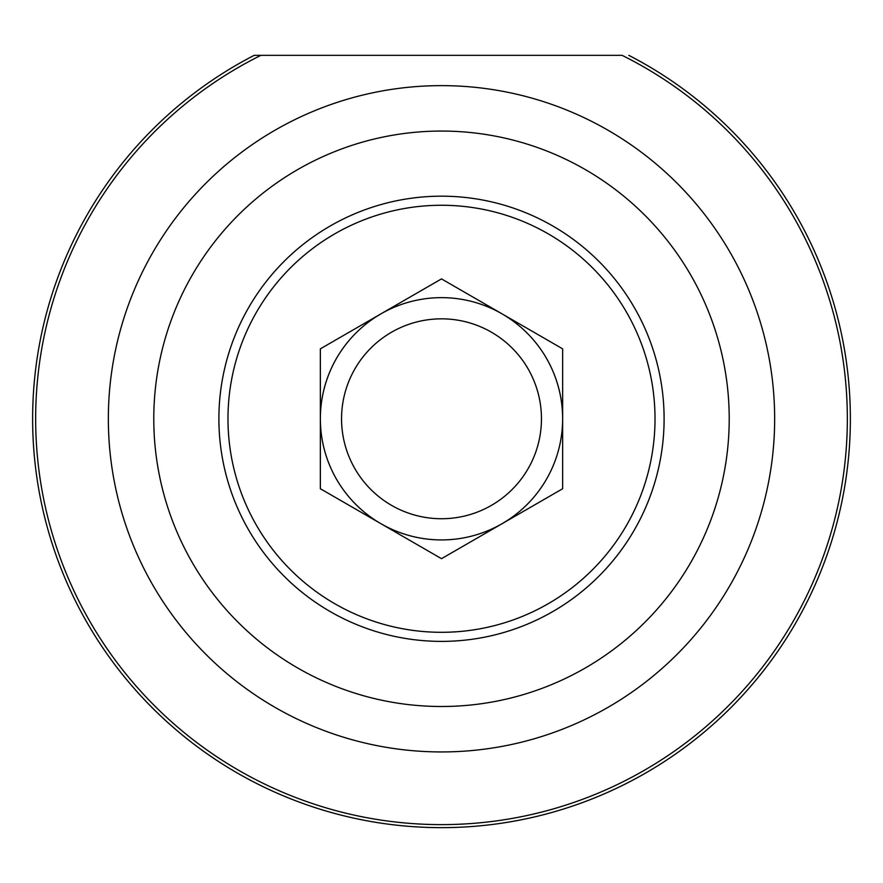 <?xml version="1.0" encoding="UTF-8"?>
<svg xmlns="http://www.w3.org/2000/svg" width="883" height="883" viewBox="0 0 883 883"><rect width="100%" height="100%" fill="white"/><g stroke="black" fill="none" stroke-linecap="round" stroke-linejoin="round"><path stroke-width="1.32" d="M380.926 523.696L320.352 488.729L320.352 348.84L441.5 278.896L502.074 313.873A121.148 121.148 0 0 1 562.648 418.785L562.648 488.729L441.5 558.674L380.926 523.696A121.148 121.148 0 0 1 380.926 313.873A121.148 121.148 0 0 1 502.074 313.873L562.648 348.84L562.648 418.785M441.5 205.264A213.52 213.52 0 0 1 626.411 525.551A213.52 213.52 0 0 1 256.589 525.551A213.52 213.52 0 0 1 441.5 205.264M441.5 196.181A222.604 222.604 0 0 0 248.719 530.087A222.604 222.604 0 0 0 634.281 530.087A222.604 222.604 0 0 0 441.5 196.181M441.5 131.059A287.726 287.726 0 0 1 690.672 562.648A287.726 287.726 0 0 1 192.328 562.648A287.726 287.726 0 0 1 441.5 131.059M260.893 55.342L622.107 55.342A405.838 405.838 0 0 1 757.746 673.133A405.838 405.838 0 0 1 125.254 673.133A405.838 405.838 0 0 1 260.893 55.342L254.183 55.342A408.873 408.873 0 0 0 124.15 676.588A408.873 408.873 0 0 0 758.85 676.588A408.873 408.873 0 0 0 628.817 55.342M441.5 85.629A333.156 333.156 0 0 0 152.98 585.363A333.156 333.156 0 0 0 730.02 585.363A333.156 333.156 0 0 0 441.5 85.629M320.352 488.729L320.352 348.84L441.5 278.896M491.478 505.341A99.945 99.945 0 0 1 341.555 418.785A99.945 99.945 0 0 1 491.478 332.229A99.945 99.945 0 0 1 491.478 505.341M502.074 523.696A121.148 121.148 0 0 0 502.074 313.873A121.148 121.148 0 0 0 320.352 418.785A121.148 121.148 0 0 0 502.074 523.696"/></g></svg>
